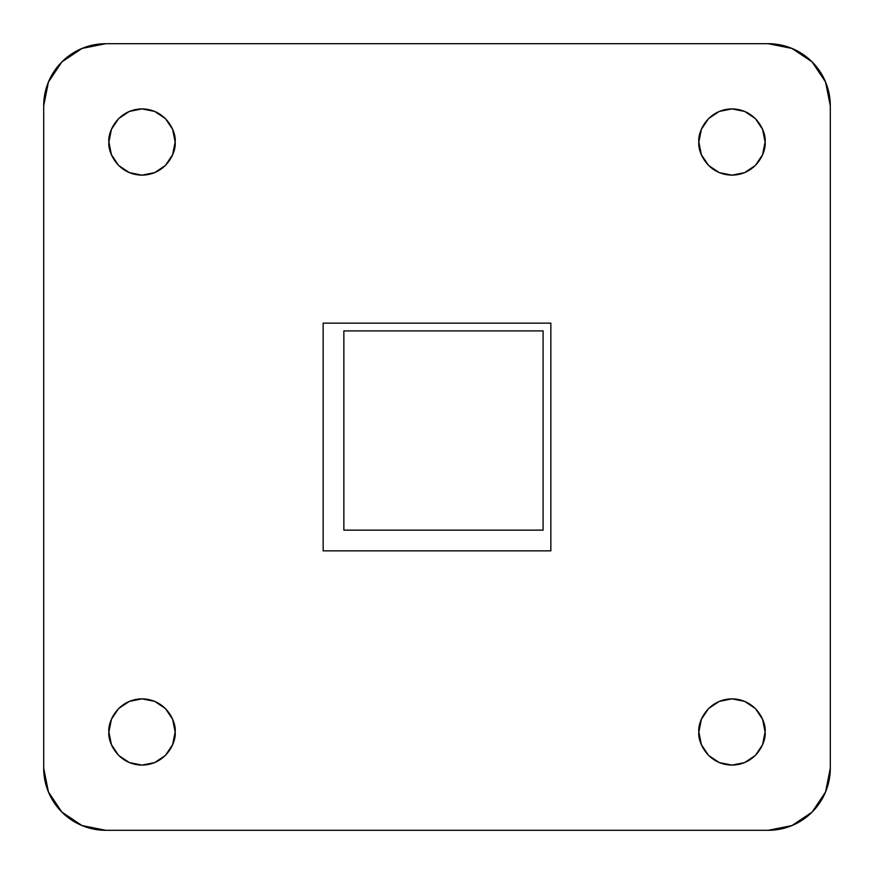 <?xml version="1.0" encoding="UTF-8"?>
<svg xmlns="http://www.w3.org/2000/svg" width="874" height="874" viewBox="0 0 874 874"><rect width="100%" height="100%" fill="white"/><g stroke="black" fill="none" stroke-linecap="round" stroke-linejoin="round"><path stroke-width="1.31" d="M830.3 768.202A62.098 62.098 0 0 1 768.202 830.3L105.798 830.3A62.098 62.098 0 0 1 43.7 768.202L43.7 105.798A62.098 62.098 0 0 1 105.798 43.7L768.202 43.7A62.098 62.098 0 0 1 830.3 105.798L830.3 768.202L830.3 105.798L825.569 82.036L812.11 61.89L791.964 48.431L768.202 43.7L105.798 43.7L82.036 48.431L61.89 61.89L48.431 82.036L43.7 105.798L43.7 768.202L48.431 791.964L61.89 812.11L82.036 825.569L105.798 830.3L768.202 830.3L791.964 825.569L812.11 812.11L825.569 791.964L830.3 768.202L825.569 791.964M701.374 719.302L698.85 731.975L701.374 719.302L708.552 708.552L719.302 701.374L731.975 698.85L744.648 701.374L755.398 708.552L762.576 719.302L765.1 731.975L762.576 744.648L755.398 755.398L744.648 762.576L731.975 765.1L719.302 762.576L708.552 755.398L701.374 744.648L698.85 731.975L701.374 744.648L708.552 755.398M154.698 701.374L142.025 698.85L129.352 701.374L118.602 708.552L111.424 719.302L108.9 731.975L111.424 719.302L118.602 708.552L129.352 701.374L142.025 698.85L154.698 701.374L165.448 708.552L172.626 719.302L175.15 731.975L172.626 744.648L165.448 755.398L154.698 762.576L142.025 765.1L129.352 762.576L118.602 755.398L111.424 744.648L108.9 731.975L111.424 744.648L118.602 755.398M701.374 129.352L698.85 142.025L701.374 129.352L708.552 118.602L719.302 111.424L731.975 108.9L744.648 111.424L755.398 118.602L762.576 129.352L765.1 142.025L762.576 154.698L755.398 165.448L744.648 172.626L731.975 175.15L719.302 172.626L708.552 165.448L701.374 154.698L698.85 142.025L701.374 154.698L708.552 165.448M111.424 129.352L108.9 142.025L111.424 129.352L118.602 118.602L129.352 111.424L142.025 108.9L154.698 111.424L165.448 118.602L172.626 129.352L175.15 142.025L172.626 154.698L165.448 165.448L154.698 172.626L142.025 175.15L129.352 172.626L118.602 165.448L111.424 154.698L108.9 142.025L111.424 154.698L118.602 165.448M768.202 43.7L791.964 48.431M105.798 830.3L82.036 825.569M43.7 105.798L48.431 82.036M719.302 762.576L731.975 765.1L744.648 762.576L755.398 755.398M762.576 744.648L765.1 731.975L762.576 719.302L755.398 708.552M744.648 701.374L731.975 698.85L719.302 701.374L708.552 708.552M698.85 731.964L698.85 731.975C697.528 741.665 707.459 764.641 731.975 765.1C756.491 764.641 766.422 741.665 765.1 731.975C766.422 722.285 756.491 699.309 731.975 698.85C707.459 699.309 697.528 722.285 698.85 731.975M129.352 762.576L142.025 765.1L154.698 762.576L165.448 755.398L172.626 744.648L175.15 731.975L172.626 719.302L165.448 708.552M108.9 731.964L108.9 731.975C107.578 741.665 117.509 764.641 142.025 765.1C166.541 764.641 176.472 741.665 175.15 731.975C176.472 722.285 166.541 699.309 142.025 698.85C117.509 699.309 107.578 722.285 108.9 731.975M719.302 172.626L731.975 175.15L744.648 172.626L755.398 165.448M762.576 154.698L765.1 142.025L762.576 129.352L755.398 118.602M744.648 111.424L731.975 108.9L719.302 111.424L708.552 118.602M698.85 142.014L698.85 142.025C697.528 151.715 707.459 174.691 731.975 175.15C756.491 174.691 766.422 151.715 765.1 142.025C766.422 132.335 756.491 109.359 731.975 108.9C707.459 109.359 697.528 132.335 698.85 142.025M129.352 172.626L142.025 175.15L154.698 172.626L165.448 165.448M172.626 154.698L175.15 142.025L172.626 129.352L165.448 118.602M154.698 111.424L142.025 108.9L129.352 111.424L118.602 118.602M108.9 142.014L108.9 142.025C107.578 151.715 117.509 174.691 142.025 175.15C166.541 174.691 176.472 151.715 175.15 142.025C176.472 132.335 166.541 109.359 142.025 108.9C117.509 109.359 107.578 132.335 108.9 142.025M323.151 550.849L323.151 323.151L550.849 323.151L550.849 550.849L550.849 323.151L323.151 323.151L323.151 550.849L550.849 550.849L323.151 550.849M543.093 330.907L543.093 530.147L343.853 530.147L343.853 330.907L543.093 330.907L343.853 330.907L343.853 530.147L543.093 530.147L543.093 330.907"/></g></svg>
